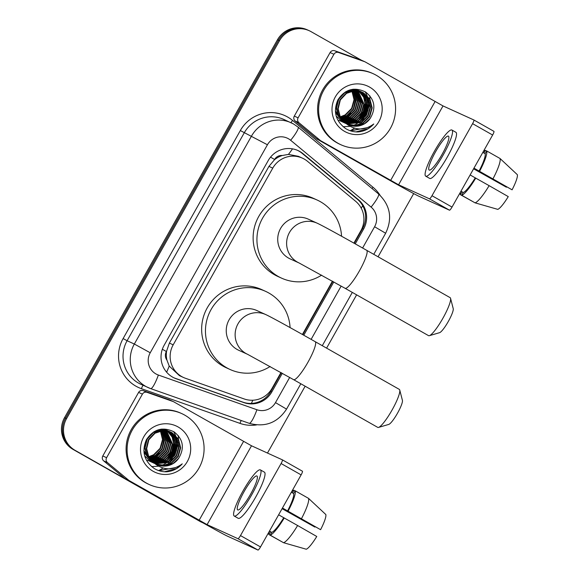 <?xml version="1.0" encoding="UTF-8"?>
<svg xmlns="http://www.w3.org/2000/svg" width="579" height="579" viewBox="0 0 579 579"><rect width="100%" height="100%" fill="white"/><g stroke="black" fill="none" stroke-linecap="round" stroke-linejoin="round"><path stroke-width="0.87" d="M353.892 243.108L360.862 230.746A23.406 23.03 114.5 0 0 355.622 201.275L307.594 161.382A23.406 23.03 114.5 0 0 304.286 159.095A23.406 23.03 114.5 0 0 302.499 158.183A23.406 23.03 114.5 0 0 272.76 168.127L173.193 344.831A23.406 23.03 114.5 0 0 183.529 377.501A23.406 23.03 114.5 0 0 185.389 378.253L244.222 398.967A23.406 23.03 114.5 0 0 272.094 388.277L280.967 372.529M166.94 360.102A23.406 23.03 -65.5 0 1 166.593 351.171L166.39 351.533A7.802 7.679 114.5 0 0 166.94 360.102L169.198 366.058L179.41 375.626L183.529 377.501M302.499 158.183L298.424 156.33L288.465 154.398L282.219 155.519A7.802 7.679 114.5 0 0 274.612 159.471A23.406 0.362 -150.6 0 0 270.531 157.162M274.612 159.471L274.41 159.826A23.406 23.03 -65.5 0 1 282.219 155.519M274.41 159.826L268.946 166.383L169.372 343.094L166.593 351.171M302.419 334.459L332.447 281.177M355.245 243.868L363.569 229.096A23.406 23.03 114.5 0 0 358.321 199.625L303.092 153.746A23.406 23.03 114.5 0 0 299.792 151.466A23.406 23.03 114.5 0 0 297.997 150.554A23.406 23.03 114.5 0 0 268.265 160.492L164.089 345.373A23.406 23.03 114.5 0 0 174.424 378.044A23.406 23.03 114.5 0 0 176.291 378.789L243.947 402.615A23.406 23.03 114.5 0 0 271.819 391.925L282.32 373.289M297.49 150.33A23.406 23.03 -65.5 0 1 298.771 151.003A23.406 23.03 -65.5 0 1 302.079 153.283L357.308 199.162A23.406 23.03 -65.5 0 1 362.548 228.64L354.276 243.318M202.816 522.765A23.406 23.03 -65.5 0 1 202.006 522.323L75.111 450.353A23.406 23.03 -65.5 0 1 66.563 418.595L279.512 40.668A23.406 23.03 -65.5 0 1 309.251 30.723A23.406 23.03 -65.5 0 1 311.039 31.635L361.274 60.129M413.681 193.581L378.073 256.779M356.621 294.849L326.592 348.131M305.147 386.2L267.476 453.053M203.084 522.917L201.76 522.309A23.406 23.03 -65.5 0 1 199.972 521.397L73.077 449.427A23.406 23.03 -65.5 0 1 64.53 417.669L277.486 39.741L278.499 40.204A23.406 23.03 -65.5 0 1 308.238 30.26A23.406 23.03 -65.5 0 0 278.499 40.204L65.55 418.132L278.499 40.204L279.512 40.668M73.077 449.427L74.09 449.89A23.406 23.03 -65.5 0 1 65.55 418.132A23.406 23.03 -65.5 0 0 74.09 449.89L200.985 521.86L75.111 450.353M202.78 522.772A23.406 23.03 -65.5 0 1 200.985 521.86A23.406 23.03 -65.5 0 0 202.78 522.772M303.772 335.219L333.793 281.937M281.351 372.746L270.806 391.462A23.406 23.03 -65.5 0 1 242.927 402.152L175.271 378.326A23.406 23.03 -65.5 0 1 173.917 377.805M332.824 281.387L302.803 334.676M277.486 39.741A23.406 23.03 -65.5 0 1 307.217 29.804L309.251 30.723M298.105 117.834A3.901 3.836 114.5 0 0 298.981 122.748L320.252 140.415A3.901 3.836 114.5 0 0 320.802 140.798L316.995 139.061A3.901 3.836 -65.5 0 1 316.445 138.685L295.167 121.011A3.901 3.836 -65.5 0 1 294.298 116.097L298.105 117.834L333.917 54.274L330.11 52.544A3.901 3.836 -65.5 0 1 334.756 50.764L360.811 59.941A3.901 3.836 -65.5 0 1 361.122 60.064L364.936 61.794A3.901 3.836 114.5 0 0 364.625 61.671L338.563 52.494A3.901 3.836 114.5 0 0 333.917 54.274M294.298 116.097L330.11 52.544M316.995 139.061L386.83 178.672A31.215 0.485 -150.6 0 0 418.624 196.136L449.478 210.184L429.444 198.821L398.584 184.773L320.802 140.798M473.89 119.983L493.909 131.339A3.901 0.695 119.6 0 1 493.916 131.346A3.901 0.695 119.6 0 1 492.628 135.023L472.587 123.66A3.901 0.695 -60.4 0 0 473.883 119.976A3.901 0.695 -60.4 0 0 473.868 119.976L443.015 105.928L365.233 61.953A3.901 3.836 114.5 0 0 364.936 61.794M429.444 198.821A3.901 0.695 -60.4 0 0 431.992 195.716L452.025 207.079L492.628 135.023M452.025 207.079A3.901 0.695 119.6 0 1 449.478 210.184M431.992 195.716L472.587 123.66M441.987 154.55A19.505 3.474 -60.4 0 0 448.436 136.13A19.505 3.474 -60.4 0 0 435.64 151.655A19.505 3.474 -60.4 0 0 429.184 170.067A19.505 3.474 -60.4 0 0 441.987 154.55M473.904 168.25L512.089 189.818L473.962 168.149M506.647 186.814A15.604 2.779 -60.4 0 0 506.393 187.22L473.673 168.663M460.906 191.323L461.962 191.931L460.414 194.682L474.281 202.404M475.041 202.838A25.751 4.589 -60.4 0 0 489.125 185.664L508.261 196.614A20.287 3.612 -60.4 0 1 497.795 209.374L475.041 202.838L461.68 195.261L463.236 192.503L460.964 191.215M463.236 192.503A22.632 4.031 -60.4 0 0 475.25 177.847L489.125 185.664M470.134 174.945L475.25 177.847M425.724 176.175L429.727 178.448A26.533 4.726 -60.4 0 0 447.133 157.343A26.533 4.726 -60.4 0 0 455.905 132.294L451.902 130.022A26.533 4.726 -60.4 0 0 434.496 151.133A26.533 4.726 -60.4 0 0 425.724 176.175A26.533 4.726 -60.4 0 0 443.13 155.071A26.533 4.726 -60.4 0 0 451.902 130.022M486.606 151.025L485.397 150.337L483.906 152.986M485.397 150.337A25.751 4.589 -60.4 0 0 483.277 151.618M460.305 192.387A25.751 4.589 -60.4 0 0 460.414 194.682M461.68 195.261A25.751 4.589 -60.4 0 0 475.764 178.086M473.593 168.807L506.393 187.22M479.079 171.051A22.632 4.031 -60.4 0 0 485.115 153.674L486.671 150.916L500.024 158.494L517.344 174.684A20.287 3.612 -60.4 0 1 512.089 189.818M482.843 152.386L485.115 153.674M479.6 171.29A25.751 4.589 -60.4 0 0 486.671 150.916M492.953 178.86A25.751 4.589 -60.4 0 0 500.024 158.494M337.948 143.23A39.017 38.388 -65.5 0 1 322.901 91.808A39.017 38.388 -65.5 0 1 373.267 73.736A39.017 38.388 -65.5 0 1 376.249 75.263A39.017 38.388 -65.5 0 1 391.295 126.685A39.017 38.388 -65.5 0 1 340.93 144.757A39.017 38.388 -65.5 0 1 337.948 143.23M340.93 144.757L339.916 144.294A39.017 38.388 -65.5 0 1 336.935 142.767A39.017 38.388 -65.5 0 1 321.888 91.344A39.017 38.388 -65.5 0 1 372.246 73.28L373.267 73.736M338.071 99.523L336.16 107.904L338.657 116.719L345.178 123.124L346.531 123.812L339.055 116.907L336.565 108.085L338.737 99.197L344.954 92.604L352.72 90.092L361.354 91.822M347.552 124.239L355.405 125.339L362.845 122.98L369.33 116.502L371.769 107.737L369.547 99.045L362.164 92.177M347.747 124.34L355.694 125.534L363.25 123.161L369.735 116.69L372.174 107.918L369.952 99.226L363.699 92.951L362.367 92.271L354.334 90.823L346.568 93.335L340.351 99.935L338.179 108.823L340.3 116.987L345.996 123.298A17.638 17.348 -65.5 0 0 370.271 118.297C376.278 108.02 374.707 99.255 365.559 91.996C354.268 86.56 345.048 89.18 337.89 99.856C332.99 111.486 335.559 121.054 345.605 128.552C349.376 130.868 353.487 132.005 357.945 131.947C364.256 131.426 369.525 128.77 373.759 123.978C364.886 130.507 355.998 130.615 347.082 124.29L345.996 123.298M335.494 112.615L343.564 122.386L345.945 123.53M345.135 123.175L345.75 123.428M345.952 123.508L346.372 123.667M346.785 123.805L361.231 122.241L367.716 115.771L370.155 107.006L367.933 98.307L361.347 91.844M335.35 110.821L343.969 122.567L345.337 123.269M346.98 123.92L361.636 122.43L368.121 115.952L370.56 107.187L368.338 98.495L361.557 91.923M341.313 121.409L344.331 122.799M343.521 122.444L344.136 122.697M344.346 122.777L344.968 123.001M345.185 123.074L345.822 123.269M346.039 123.327L359.617 121.51L366.102 115.033L368.541 106.268L366.456 97.815L360.507 91.554M336.167 115.981L342.355 121.836L343.723 122.531M344.541 122.878L345.164 123.117M345.373 123.189L346.01 123.392M346.228 123.45L360.022 121.691L366.507 115.221L368.946 106.449L366.797 97.894L360.717 91.62M360.529 91.511L359.943 91.192M345.301 122.806L358.01 120.772L364.495 114.302L366.934 105.537L365.067 97.496L359.646 91.308M359.458 91.178L358.893 90.823M345.489 122.943L358.408 120.96L364.893 114.483L367.332 105.718L365.414 97.576L359.863 91.366M359.675 91.243L359.103 90.889M340.3 120.975L340.908 121.228M341.118 121.308L341.748 121.532M341.957 121.604L342.602 121.8M342.811 121.858L343.47 122.024M343.694 122.075L344.36 122.205M344.592 122.241L356.396 120.041L362.881 113.564L365.32 104.799L363.663 97.192L358.763 91.106M340.495 121.062L341.111 121.329M342.146 121.72L342.79 121.923M343 121.981L343.651 122.155M343.875 122.205L344.541 122.343M344.766 122.386L356.794 120.222L363.279 113.752L365.725 104.987L364.01 97.272L358.987 91.149M343.897 121.633L354.782 119.303L361.267 112.833L363.706 104.068L357.865 90.954M338.889 120.331L339.497 120.591M339.699 120.678L340.329 120.91M340.539 120.982L341.176 121.185M341.386 121.25L342.044 121.424M342.261 121.474L342.927 121.612M343.152 121.655L343.839 121.756M344.064 121.785L355.188 119.491L361.672 113.014L364.111 104.249L358.09 90.983M343.217 120.975L353.168 118.572L359.653 112.102L362.092 103.33L356.939 90.845M343.383 121.141L353.574 118.753L360.058 112.283L362.497 103.518L357.171 90.867M342.565 120.266L351.554 117.834L358.039 111.363L360.478 102.599L355.991 90.787M342.732 120.446L351.96 118.022L358.444 111.552L360.883 102.78L356.23 90.802M341.943 119.506L349.94 117.103L356.425 110.632L358.871 101.861L355.014 90.787M342.095 119.701L350.346 117.284L356.83 110.813L359.269 102.049L355.26 90.787M341.342 118.688L348.334 116.372L354.818 109.894L357.257 101.13L354.015 90.852M341.487 118.898L348.732 116.553L355.216 110.082L357.656 101.311L354.268 90.831M340.77 117.805L346.72 115.634L353.204 109.163L355.644 100.399L352.987 90.975M340.908 118.029L347.125 115.822L353.61 109.344L356.049 100.58L353.248 90.939M340.228 116.849L345.106 114.903L351.591 108.425L354.03 99.66L351.923 91.171M340.358 117.096L345.511 115.083L351.996 108.613L354.435 99.841L352.191 91.113M362.367 92.271L353.928 90.642L346.162 93.154L339.945 99.747L337.774 108.635L340.09 117.153L346.22 123.522M361.151 91.743L360.558 91.446M360.355 91.352L352.814 89.875L345.373 91.945M358.741 90.621L353.335 89.195M359.146 90.802L352.445 89.318M369.583 87.089A25.44 25.027 -65.5 0 1 378.869 121.597A25.44 25.027 -65.5 0 1 344.614 131.404A25.44 25.027 -65.5 0 1 335.328 96.896A25.44 25.027 -65.5 0 1 369.583 87.089M353.147 90.954L355.376 99.856L353.342 108.924M350.722 113.064L345.294 117.776M348.341 124.637L356.555 126.106L364.459 123.711L370.271 118.297M369.764 95.694A35.116 34.545 -65.5 0 1 369.901 99.139M369.894 99.689A35.116 34.545 -65.5 0 1 369.851 100.869M369.684 102.787A35.116 34.545 -65.5 0 1 368.924 107.144M368.07 110.133A35.116 34.545 -65.5 0 1 365.552 115.923M363.894 118.659A35.116 34.545 -65.5 0 1 361.079 122.335M360.087 123.421A35.116 34.545 -65.5 0 1 358.785 124.709M358.358 125.115A35.116 34.545 -65.5 0 1 357.294 126.048M354.457 128.212A35.116 34.545 -65.5 0 1 350.939 130.333M350.823 130.391A35.116 34.545 -65.5 0 1 350.186 130.716M357.923 119.042L363.199 111.667L365.248 103.055M365.226 100.637L364.618 96.671M359.537 119.773L364.813 112.398L366.862 103.793M343.123 126.758L350.042 126.345M352.09 125.809L352.915 125.534M353.306 125.397L354.956 124.709M355.73 124.326L359.248 122.118M361.151 120.512L366.42 113.137L368.476 104.524M368.447 102.107L367.839 98.141M367.629 97.352L367.115 95.752M366.977 95.397L365.183 91.764M350.469 130.825L367.245 127.684M358.314 120.591L364.488 112.565L366.681 102.367M359.921 121.329L366.102 113.303L368.287 103.105M350.092 130.695L366.406 127.981M355.947 131.896L368.027 128.719L373.759 123.978M450.549 298.301L453.227 308.643A14.048 2.504 119.6 0 1 448.305 321.475A14.048 2.504 119.6 0 1 439.599 332.672L429.35 335.682A21.85 3.894 -60.4 0 0 442.892 318.269A21.85 3.894 -60.4 0 0 450.549 298.301A21.85 3.894 -60.4 0 0 450.115 297.642L366.63 250.294A21.85 3.894 119.6 0 1 359.407 270.914A21.85 3.894 119.6 0 1 345.077 288.299L428.561 335.654A21.85 3.894 -60.4 0 0 429.35 335.682M299.111 262.982L299.097 262.975A21.85 21.495 114.5 0 1 289.464 232.49A21.85 21.495 114.5 0 1 317.22 223.212L308.332 219.166A21.85 21.495 114.5 0 0 280.127 229.284A21.85 21.495 114.5 0 0 290.224 258.936L299.104 262.982L345.077 288.299M321.606 275.134A42.918 42.224 -65.5 0 1 281.488 278.108A42.918 42.224 -65.5 0 1 278.209 276.436A42.918 42.224 -65.5 0 1 261.657 219.868A42.918 42.224 -65.5 0 1 317.06 199.994A42.918 42.224 -65.5 0 1 320.339 201.666A42.918 42.224 -65.5 0 1 341.559 236.232M281.488 278.108L277.681 276.378A42.918 42.224 -65.5 0 1 274.403 274.699A42.918 42.224 -65.5 0 1 257.85 218.131A42.918 42.224 -65.5 0 1 313.246 198.257L317.06 199.994M399.742 390.036L402.419 400.379A14.048 2.504 119.6 0 1 397.498 413.211A14.048 2.504 119.6 0 1 388.791 424.407L378.543 427.418A21.85 3.894 -60.4 0 0 392.084 409.997A21.85 3.894 -60.4 0 0 399.742 390.036A21.85 3.894 -60.4 0 0 399.307 389.377L315.157 341.646A21.85 3.894 119.6 0 1 307.934 362.266A21.85 3.894 119.6 0 1 293.596 379.658L377.754 427.389A21.85 3.894 -60.4 0 0 378.543 427.418M247.631 354.334A21.85 21.495 114.5 0 1 237.983 323.849A21.85 21.495 114.5 0 1 265.739 314.571L256.852 310.525A21.85 21.495 114.5 0 0 228.647 320.643A21.85 21.495 114.5 0 0 238.743 350.288L247.631 354.334L293.596 379.658M270.132 366.485A42.918 42.224 -65.5 0 1 230.015 369.467A42.918 42.224 -65.5 0 1 226.736 367.788A42.918 42.224 -65.5 0 1 210.184 311.22A42.918 42.224 -65.5 0 1 265.58 291.346A42.918 42.224 -65.5 0 1 268.866 293.025A42.918 42.224 -65.5 0 1 290.079 327.584M230.015 369.467L226.208 367.73A42.918 42.224 -65.5 0 1 222.922 366.058A42.918 42.224 -65.5 0 1 206.37 309.49A42.918 42.224 -65.5 0 1 261.773 289.616L265.58 291.346M106.601 457.7A3.901 3.836 114.5 0 0 107.477 462.607L128.748 480.281A3.901 3.836 114.5 0 0 129.298 480.664L125.491 478.927A3.901 3.836 -65.5 0 1 124.941 478.544L103.663 460.877A3.901 3.836 -65.5 0 1 102.794 455.962L106.601 457.7L142.412 394.14L138.605 392.403A3.901 3.836 -65.5 0 1 143.252 390.622L169.314 399.799A3.901 3.836 -65.5 0 1 169.618 399.923L173.432 401.66A3.901 3.836 114.5 0 0 173.121 401.536L147.059 392.359A3.901 3.836 114.5 0 0 142.412 394.14M102.794 455.962L138.605 392.403M125.491 478.927L195.326 518.538A31.215 0.485 -150.6 0 0 227.12 536.002L257.973 550.05L237.94 538.687L207.087 524.639L129.298 480.664M302.412 471.205L282.378 459.842L302.404 471.205A3.901 0.695 119.6 0 1 302.412 471.205A3.901 0.695 119.6 0 1 301.123 474.889L281.09 463.526A3.901 0.695 -60.4 0 0 282.378 459.842A3.901 0.695 -60.4 0 0 282.364 459.835L251.51 445.787L173.729 401.812A3.901 3.836 114.5 0 0 173.432 401.66M237.94 538.687A3.901 0.695 -60.4 0 0 240.488 535.575L260.521 546.938L301.123 474.889M260.521 546.938A3.901 0.695 119.6 0 1 257.973 550.05M240.488 535.575L281.09 463.526M250.483 494.408A19.505 3.474 -60.4 0 0 256.931 475.996A19.505 3.474 -60.4 0 0 244.135 491.52A19.505 3.474 -60.4 0 0 237.687 509.933A19.505 3.474 -60.4 0 0 250.483 494.408M282.407 508.109L320.585 529.684L282.458 508.015M315.142 526.68A15.604 2.779 -60.4 0 0 314.889 527.085L282.168 508.528M269.401 531.189L270.458 531.79L268.909 534.547L282.776 542.27M283.536 542.704A25.751 4.589 -60.4 0 0 297.62 525.522L316.756 536.48A20.287 3.612 -60.4 0 1 306.291 549.232L283.536 542.704L270.176 535.126L271.732 532.369L269.459 531.081M271.732 532.369A22.632 4.031 -60.4 0 0 283.746 517.713L297.62 525.522M278.629 514.811L283.746 517.713M234.22 516.041L238.23 518.314A26.533 4.726 -60.4 0 0 255.636 497.202A26.533 4.726 -60.4 0 0 264.408 472.16L260.398 469.887A26.533 4.726 -60.4 0 0 242.992 490.999A26.533 4.726 -60.4 0 0 234.22 516.041A26.533 4.726 -60.4 0 0 251.626 494.929A26.533 4.726 -60.4 0 0 260.398 469.887M295.102 490.891L293.893 490.203L292.402 492.852M293.893 490.203A25.751 4.589 -60.4 0 0 291.773 491.484M268.801 532.246A25.751 4.589 -60.4 0 0 268.909 534.547M270.176 535.126A25.751 4.589 -60.4 0 0 284.267 517.944M282.089 508.673L314.889 527.085M287.582 510.917A22.632 4.031 -60.4 0 0 293.611 493.532L295.167 490.782L308.52 498.36L325.839 514.55A20.287 3.612 -60.4 0 1 320.585 529.684M291.346 492.244L293.611 493.532M288.096 511.148A25.751 4.589 -60.4 0 0 295.167 490.782M301.449 518.726A25.751 4.589 -60.4 0 0 308.52 498.36M146.444 483.096A39.017 38.388 -65.5 0 1 131.397 431.666A39.017 38.388 -65.5 0 1 181.763 413.601A39.017 38.388 -65.5 0 1 184.744 415.121A39.017 38.388 -65.5 0 1 199.791 466.551A39.017 38.388 -65.5 0 1 149.425 484.616A39.017 38.388 -65.5 0 1 146.444 483.096M149.425 484.616L148.412 484.153A39.017 38.388 -65.5 0 1 145.43 482.633A39.017 38.388 -65.5 0 1 130.384 431.21A39.017 38.388 -65.5 0 1 180.749 413.138L181.763 413.601M146.567 439.381L144.663 447.77L147.153 456.585L153.674 462.983L155.034 463.678L147.558 456.766L145.061 447.951L147.232 439.063L153.449 432.47L161.215 429.951L169.857 431.688M156.055 464.105L163.9 465.205L171.341 462.838L177.825 456.368L180.264 447.603L178.042 438.904L170.667 432.043M156.25 464.206L164.19 465.393L171.746 463.026L178.231 456.549L180.67 447.784L178.448 439.092L172.195 432.81L170.87 432.137L162.829 430.689L155.063 433.201L148.846 439.794L146.675 448.682L148.796 456.845L154.492 463.157A17.638 17.348 -65.5 0 0 178.766 458.163C184.773 447.885 183.203 439.121 174.055 431.862C162.771 426.419 153.544 429.039 146.386 439.722C141.486 451.352 144.055 460.92 154.101 468.418C157.872 470.734 161.99 471.863 166.441 471.813C172.752 471.284 178.021 468.628 182.255 463.844C173.382 470.372 164.494 470.474 155.577 464.155L154.492 463.157M143.99 452.481L152.06 462.252L154.868 463.526M153.63 463.041L154.246 463.294M155.288 463.67L169.727 462.107L176.211 455.63L178.65 446.865L176.429 438.173L169.842 431.71M143.845 450.686L152.465 462.433L153.833 463.128M155.476 463.779L170.132 462.288L176.617 455.818L179.056 447.053L176.834 438.354L170.052 431.789M149.809 461.275L152.827 462.657M152.016 462.303L152.632 462.563M152.842 462.643L153.464 462.867M153.681 462.939L154.318 463.135M154.535 463.193L168.12 461.369L174.597 454.899L177.044 446.134L174.952 437.673L169.003 431.42M144.663 455.847L150.851 461.702L152.219 462.397M153.037 462.744L153.659 462.976M153.869 463.048L154.506 463.251M154.723 463.316L168.518 461.557L175.003 455.08L177.442 446.315L175.299 437.753L169.213 431.485M169.025 431.377L168.438 431.051M153.804 462.672L166.506 460.638L172.991 454.168L175.43 445.396L173.562 437.362L168.142 431.167M167.953 431.044L167.389 430.682M153.985 462.802L166.904 460.819L173.389 454.349L175.835 445.584L173.91 437.442L168.359 431.225M168.171 431.102L167.606 430.754M148.796 460.833L149.411 461.094M149.614 461.174L150.243 461.398M150.453 461.47L151.097 461.666M151.314 461.724L151.966 461.883M152.19 461.933L152.863 462.064M153.088 462.107L164.892 459.9L171.377 453.429L173.816 444.665L172.158 437.058L167.259 430.971M148.998 460.927L149.606 461.195M150.649 461.579L151.285 461.781M151.495 461.847L152.154 462.02M152.371 462.071L153.037 462.208M153.261 462.252L165.297 460.088L171.782 453.618L174.221 444.846L172.513 437.131L167.483 431.015M152.393 461.492L163.278 459.169L169.763 452.698L172.202 443.927L166.361 430.812M147.384 460.196L147.992 460.457M148.195 460.544L148.825 460.775M149.035 460.848L149.672 461.05M149.889 461.116L150.54 461.282M150.757 461.333L151.423 461.477M151.647 461.514L152.335 461.622M152.559 461.651L163.683 459.35L170.168 452.879L172.607 444.115L166.586 430.848M151.72 460.833L161.664 458.438L168.149 451.96L170.588 443.196L165.435 430.711M151.886 461.007L162.069 458.619L168.554 452.148L170.993 443.376L165.666 430.733M151.068 460.131L160.05 457.7L166.535 451.229L168.981 442.465L164.487 430.653M151.228 460.312L160.455 457.88L166.94 451.41L169.379 442.646L164.726 430.66M150.439 459.371L158.443 456.969L164.928 450.491L167.367 441.726L163.51 430.653M150.591 459.567L158.841 457.149L165.326 450.679L167.765 441.907L163.756 430.646M149.838 458.546L156.829 456.23L163.314 449.76L165.753 440.995L162.511 430.711M149.983 458.763L157.235 456.418L163.712 449.941L166.159 441.176L162.764 430.689M149.266 457.671L155.215 455.499L161.7 449.022L164.139 440.257L161.483 430.834M149.404 457.895L155.621 455.68L162.106 449.21L164.545 440.445L161.744 430.798M148.723 456.715L153.601 454.761L160.086 448.291L162.525 439.526L160.419 431.037M148.861 456.961L154.007 454.949L160.492 448.472L162.931 439.707L160.687 430.979M170.87 432.137L162.424 430.501L154.658 433.02L148.441 439.613L146.27 448.501L148.586 457.012L154.723 463.381M169.647 431.601L169.054 431.312M168.851 431.217L161.317 429.741L153.869 431.804M167.237 430.479L161.831 429.061M167.642 430.667L160.948 429.177M178.079 426.947A25.44 25.027 -65.5 0 1 187.372 461.456A25.44 25.027 -65.5 0 1 153.109 471.27A25.44 25.027 -65.5 0 1 143.824 436.761A25.44 25.027 -65.5 0 1 178.079 426.947M161.642 430.812L163.871 439.722L161.838 448.79M159.218 452.923L153.79 457.642M156.837 464.496L165.051 465.972L172.955 463.576L178.766 458.163M178.26 435.56A35.116 34.545 -65.5 0 1 178.397 439.005M178.39 439.548A35.116 34.545 -65.5 0 1 178.346 440.735M178.187 442.646A35.116 34.545 -65.5 0 1 177.42 447.01M176.566 449.999A35.116 34.545 -65.5 0 1 174.047 455.789M172.39 458.517A35.116 34.545 -65.5 0 1 169.575 462.194M168.583 463.28A35.116 34.545 -65.5 0 1 167.288 464.575M166.853 464.98A35.116 34.545 -65.5 0 1 165.797 465.907M162.952 468.078A35.116 34.545 -65.5 0 1 159.435 470.191M159.319 470.257A35.116 34.545 -65.5 0 1 158.682 470.582M166.419 458.901L171.695 451.526L173.751 442.921M173.722 440.503L173.114 436.537M168.033 459.639L173.309 452.264L175.357 443.652M151.626 466.616L158.537 466.211M160.586 465.675L161.411 465.4M161.802 465.263L163.452 464.568M164.226 464.192L167.744 461.984M169.647 460.37L174.916 452.995L176.971 444.39M176.942 441.972L176.334 438.006M176.125 437.217L175.611 435.618M175.473 435.256L173.678 431.623M158.964 470.684L175.748 467.55M166.81 460.457L172.983 452.431L175.176 442.233M168.424 461.188L174.597 453.169L176.79 442.964M158.588 470.561L174.901 467.846M164.443 471.762L176.523 468.577L182.255 463.844M166.629 372.188A23.406 4.169 -70.6 0 0 169.198 366.058M361.173 208.093A23.406 4.046 -50.3 0 0 362.751 205.777M270.379 392.186A23.406 0.362 -150.6 0 0 269.684 391.78M288.465 154.398A23.406 4.046 -50.3 0 0 292.496 148.854M251.373 403.425A23.406 4.169 -70.6 0 0 252.82 400.234M166.39 351.533A23.406 0.362 -150.6 0 0 162.344 349.246M268.946 166.383L272.76 168.127M169.372 343.094L173.193 344.831M362.606 248.007L374.591 226.744A15.604 15.358 114.5 0 0 371.096 207.094L290.651 140.27A15.604 15.358 114.5 0 0 267.433 144.764L150.229 352.763A15.604 15.358 114.5 0 0 158.364 375.04L256.91 409.744A15.604 15.358 114.5 0 0 275.488 402.615L289.681 377.436M150.229 352.763L134.335 344.035L127.098 340.734A31.215 30.709 114.5 0 0 138.49 383.074A31.215 30.709 114.5 0 0 140.878 384.297L150.641 388.61A15.604 2.779 -70.6 0 1 150.598 388.589A31.215 30.709 -65.5 0 1 148.115 387.59A31.215 30.709 -65.5 0 1 145.727 386.374A31.215 30.709 -65.5 0 1 134.335 344.035L251.532 136.036A31.215 30.709 -65.5 0 1 291.179 122.784A31.215 30.709 -65.5 0 1 293.567 124M256.511 424.921A35.116 34.545 -65.5 0 1 239.967 423.379L141.421 388.683A35.116 34.545 -65.5 0 1 123.117 338.556L240.321 130.557L267.433 144.764M150.685 388.618L249.144 423.292A15.604 2.779 -70.6 0 0 249.187 423.307L150.641 388.61A15.604 2.779 -70.6 0 0 158.364 375.04M240.321 130.557A35.116 34.545 -65.5 0 1 287.611 117.016A35.116 34.545 -65.5 0 1 292.569 120.439L373.014 187.263A35.116 34.545 -65.5 0 1 380.077 195.311M290.651 140.27A15.604 2.692 -50.3 0 0 298.084 127.112L293.604 124.022L283.942 119.484A31.215 30.709 114.5 0 0 244.295 132.736L127.098 340.734L123.117 338.556M66.563 418.595L64.53 417.669M202.006 522.323L199.972 521.397M311.126 339.366L341.154 286.077M239.967 423.379A3.901 0.695 109.4 0 1 241.284 420.528M141.421 388.683A3.901 0.695 109.4 0 1 143.165 385.339M372.044 188.544A3.901 0.673 129.7 0 1 373.014 187.263M290.991 122.697A3.901 0.673 129.7 0 1 292.569 120.439M275.488 402.615L286.547 409.121C277.464 422.88 265.008 427.606 249.187 423.307A15.604 2.779 -70.6 0 0 256.91 409.744M374.591 226.744L385.643 233.243C392.7 218.384 390.326 205.277 378.528 193.929L298.084 127.112M371.096 207.094A15.604 2.692 -50.3 0 0 378.528 193.929M302.079 153.283L303.092 153.746M357.308 199.162L358.321 199.625M362.548 228.64L363.569 229.096M270.806 391.462L271.819 391.925M242.927 402.152L243.947 402.615M175.271 378.326L176.291 378.789M398.584 184.773L443.015 105.928M390.637 180.409L435.068 101.557M316.445 138.685L320.252 140.415M298.981 122.748L295.167 121.011M364.625 61.671L360.811 59.941M334.756 50.764L338.563 52.494M207.087 524.639L251.51 445.787M199.133 520.268L243.564 441.422M124.941 478.544L128.748 480.281M107.477 462.607L103.663 460.877M173.121 401.536L169.314 399.799M143.252 390.622L147.059 392.359M286.547 409.121L300.834 383.761M322.286 345.692L352.314 292.402M373.766 254.333L385.643 233.243M493.916 131.346L473.883 119.976M317.22 223.212C322.481 225.578 344.498 237.759 366.63 250.294M265.739 314.571C271.001 316.937 293.025 329.118 315.157 341.646"/></g></svg>
